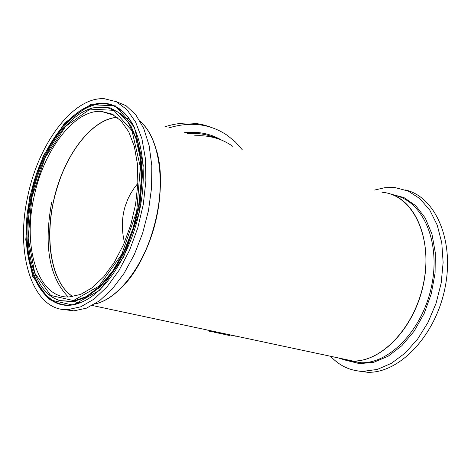 <?xml version="1.0" encoding="UTF-8"?>
<svg xmlns="http://www.w3.org/2000/svg" width="471" height="471" viewBox="0 0 471 471"><rect width="100%" height="100%" fill="white"/><g stroke="black" fill="none" stroke-linecap="round" stroke-linejoin="round"><path stroke-width="0.71" d="M216.737 332.767L214.517 332.296L216.748 332.738M231.338 335.305L230.084 334.852M235.482 336.188L234.228 335.735M208.883 330.336L209.265 330.501M214.429 331.602L213.987 331.419M210.072 330.671L209.701 330.507M206.716 329.871L207.175 330.065M207.705 330.183L207.334 330.006M204.638 329.429L204.332 329.364M230.802 335.799L231.338 335.911M198.073 328.216L196.819 327.763M220.304 333.562L221.782 333.868M224.702 334.428L220.923 333.686M217.343 332.932L222.589 333.815M222.495 333.91L220.163 333.492M224.455 334.439L229.66 335.552M229.171 335.417L228.871 335.376M228.188 335.234L229.33 335.411M229.324 335.434L226.221 334.822M209.43 331.248L211.326 331.655M214.658 332.12L211.214 331.584L214.276 332.12M338.078 357.866L345.237 360.144L352.785 361.004C382.723 362.099 416.558 325.002 424.188 279.75C432.195 234.523 411.701 194.429 381.952 192.239M94.73 304.042C118.504 299.291 144.65 265.344 155.265 222.989C165.992 180.67 159.127 137.379 140.217 121.4M51.669 202.395C43.709 245.656 49.225 277.183 68.218 296.971M74.818 301.44L77.185 302.512M122.419 286.762C151.633 257.767 168.6 190.879 156.566 150.484M113.27 114.759L112.816 114.865M352.025 360.839L345.267 360.003L338.826 358.025M232.692 146.287C221.6 138.468 208.965 134.977 194.782 135.825M124.474 242.465C121.441 229.789 121.689 217.661 125.227 206.08L127.835 199.151L130.326 194.164L134.347 187.823L137.873 183.325M56.025 274.069C48.666 253.863 47.742 230.042 53.252 202.612C60.359 170.926 73.152 146.522 91.621 129.401M125.009 117.615L129.242 118.774M117.232 117.373C93.7 118.945 68.289 149.966 56.997 188.294C43.214 232.486 49.855 282.27 72.864 296.606M211.02 127.305C196.531 121.759 181.147 121.589 164.868 126.811M242.335 149.813L235.465 142.059L227.581 135.554C210.284 123.814 190.655 121.282 168.689 127.959M357.136 370.854L367.627 372.296C399.267 373.35 435.098 336.135 444.818 288.858C454.88 241.629 436.046 196.972 405.484 189.966M330.571 356.264C339.597 365.943 350.442 370.971 363.117 371.354L377.224 369.447L391.454 363.294L405.125 353.079L417.542 339.226L428.045 322.352L436.081 303.277L441.197 282.977L443.129 262.494L441.78 242.889L437.247 225.167L429.817 210.184L419.908 198.638L408.063 191.002L394.886 187.546L384.813 187.688L374.628 190.031M33.871 197.679C43.173 150.885 73.959 109.655 101.153 111.368L111.745 113.982L121.129 120.894L128.807 131.892L134.347 146.505L137.432 164.073L137.856 183.719L135.571 204.438L130.697 225.144L123.49 244.749L114.347 262.253L103.767 276.777L92.31 287.669L80.559 294.469L69.084 296.96C38.651 298.649 22.449 248.753 33.871 197.679M27.654 196.837C38.198 143.732 73.205 96.643 104.309 98.704L116.284 101.707L126.905 109.566L135.607 122.042L141.901 138.639L145.404 158.597L145.886 180.929L143.29 204.485L137.75 228.023L129.554 250.307L119.169 270.183L107.158 286.68L94.165 299.038L80.847 306.768L67.859 309.635C33.029 311.661 14.707 254.776 27.654 196.837M114.842 101.059L126.11 105.734L135.895 114.942L143.708 128.377L149.113 145.51L151.803 165.574L151.597 187.623L148.483 210.578L142.613 233.286L134.288 254.623L123.95 273.545L112.133 289.188L99.428 300.875L86.452 308.169L73.788 310.878L63.344 309.476M219.074 139.122L214.093 137.561L207.211 136.19L200.11 135.648L194.688 135.795M187.358 133.587C197.49 132.757 206.987 134.247 215.853 138.056M212.168 135.683L217.743 138.657M214.711 136.667L218.897 139.057M221.717 140.158C210.513 133.658 198.097 131.179 184.461 132.716M393.597 195.165C422.269 200.045 440.638 240.705 431.86 284.643C423.417 328.617 390.271 363.8 360.945 362.741L352.891 361.022L345.343 360.162L338.19 357.889L345.343 360.162L352.891 361.022C381.433 361.981 413.779 328.511 423.141 285.626C432.79 242.789 416.882 201.441 389.647 193.74M349.352 360.804L360.945 362.741L349.435 360.81M348.752 360.58L346.209 359.597M351.454 361.434L350.371 360.898M350.012 360.715L349.082 360.209M351.219 360.668L351.525 360.815M351.89 360.992L354.504 362.117M349.229 360.639L348.081 359.997M343.653 359.055L345.761 360.103M346.32 360.356L359.532 363.659L373.709 362.311L388.086 356.259L401.828 345.726L414.097 331.231L424.135 313.58L431.283 293.804L435.086 273.115L435.31 252.786L431.954 234.063L425.272 218.061L415.728 205.68L403.935 197.561L390.63 194.052M117.173 117.326C90.573 118.904 62.09 158.362 53.205 202.589C44.427 242.93 52.369 283.801 72.793 296.618C52.446 283.825 44.492 242.942 53.27 202.612C62.148 158.344 90.715 118.898 117.179 117.332M112.404 114.741L112.981 114.606M94.854 303.966C118.651 299.038 144.621 265.149 155.2 222.954C165.88 180.787 159.11 137.644 140.299 121.542C159.063 137.662 165.81 180.805 155.13 222.954C144.556 265.138 118.574 299.014 94.871 303.954M102.961 111.497L102.201 111.68M42.001 287.075C47 293.969 52.97 298.473 59.911 300.586L72.681 301.393L86.287 296.589L99.946 286.268L112.81 270.902L124.05 251.331L132.91 228.735L138.78 204.549L141.271 180.346L140.228 157.697L135.772 138.038L128.236 122.56L118.168 112.11L106.246 107.158L93.223 107.824C66.67 114.3 40.606 153.964 31.775 197.402C21.307 245.291 33.111 293.039 59.911 300.586L72.887 301.764L86.222 297.23L99.646 287.387L112.357 272.662L123.573 253.816L132.575 231.932L138.768 208.329L141.753 184.485L141.353 161.877L137.632 141.901L130.867 125.722L121.536 114.206L110.249 107.894L97.697 106.982M31.857 197.408L45.057 157.791L65.616 126.34L90.038 109.142L113.805 110.32L131.992 130.738L140.352 166.993L136.684 211.55L121.695 254.44L98.904 286.209L73.47 300.533L50.68 295.452L34.73 273.039L28.172 238.191L31.857 197.408M49.749 295.235L54.86 298.643L60.37 300.91L54.041 298.267L48.207 293.981M127.317 116.213L122.154 111.103L115.96 106.746C137.367 117.414 148.689 158.951 140.723 204.491C132.946 250.03 107.311 291.331 82.237 301.887C41.948 320.539 15.531 260.946 30.185 197.214C41.554 138.227 84.851 89.331 115.96 106.746C123.773 110.873 130.131 118.286 135.036 128.995M29.608 197.102L25.752 239.727L32.576 276.183L49.231 299.703L73.076 305.114L99.734 290.195L123.661 256.919L139.404 211.915L143.249 165.156L134.441 127.152L115.342 105.828L90.42 104.692L64.868 122.766L43.397 155.695L29.608 197.102M128.465 117.721L122.819 111.739L116.502 107.341C85.516 89.979 42.366 138.657 31.045 197.408C16.985 258.956 41.107 317.248 79.746 302.882M125.657 114.453L126.028 114.706M352.785 361.004L92.239 305.479M367.627 372.296L363.117 371.354M101.153 111.368L114.141 115.26M78.286 302.506L81.483 302.205M67.859 309.635L73.788 310.878"/></g></svg>
